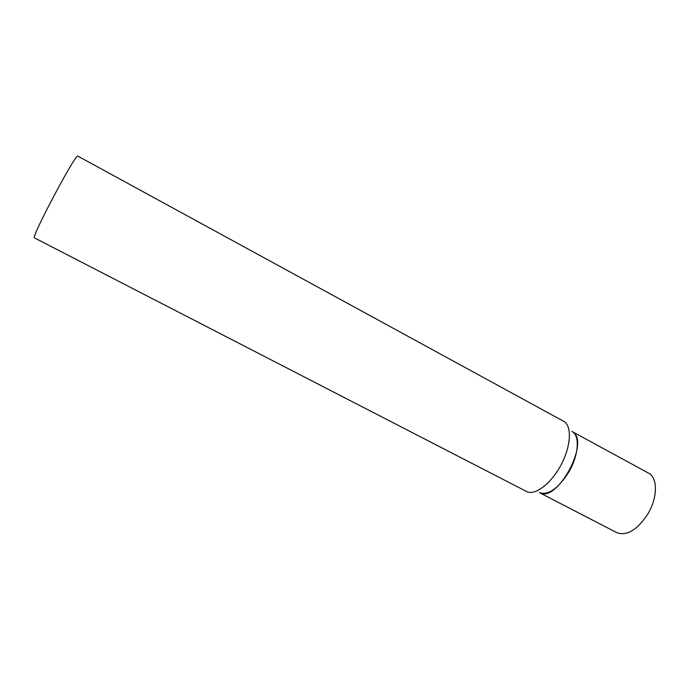<?xml version="1.0" encoding="UTF-8"?>
<svg xmlns="http://www.w3.org/2000/svg" width="690" height="690" viewBox="0 0 690 690"><rect width="100%" height="100%" fill="white"/><g stroke="black" fill="none" stroke-linecap="round" stroke-linejoin="round"><path stroke-width="1.03" d="M571.907 431.44C580.092 435.243 578.824 455.184 568.732 472.141C558.081 488.684 548.317 495.515 539.433 492.625M572.7 431.871L648.522 473.107C657.829 477.549 657.794 497.611 647.832 514.024C637.224 529.989 626.917 536.225 616.903 532.706L540.236 493.048M564.11 421.547L77.815 156.095C75.426 153.62 30.101 239.249 34.5 237.921L527.315 491.884C535.914 495.204 551.414 483.147 561.048 464.888C570.768 446.672 572.062 427.076 564.489 421.814L564.11 421.547M540.442 493.065C558.055 501.613 589.786 441.816 572.829 432.026"/></g></svg>
